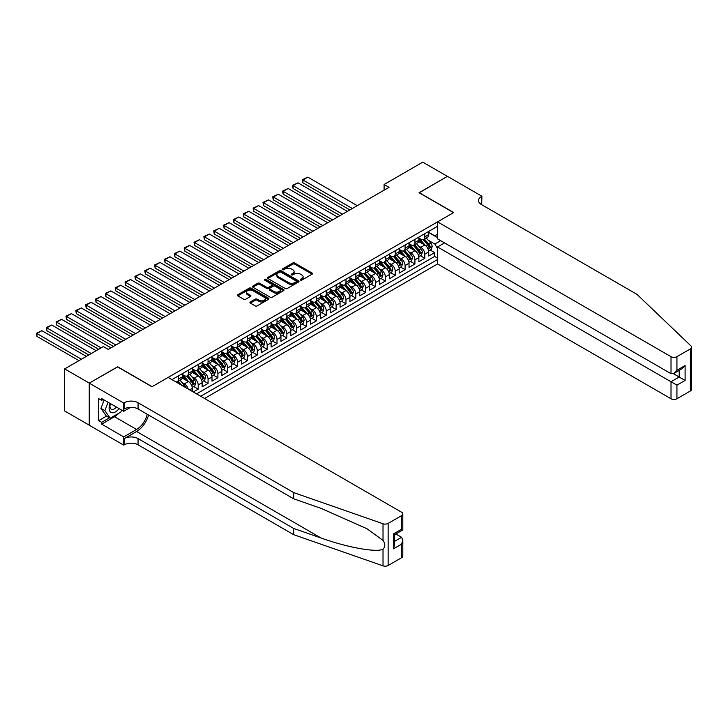 <?xml version="1.0" encoding="UTF-8"?>
<svg xmlns="http://www.w3.org/2000/svg" width="728" height="728" viewBox="0 0 728 728"><rect width="100%" height="100%" fill="white"/><g stroke="black" fill="none" stroke-linecap="round" stroke-linejoin="round"><path stroke-width="1.09" d="M300.491 280.098A0.956 0.555 0 0 0 301.847 280.098L312.121 274.174A1.365 0.792 0 0 0 312.521 273.61A1.365 0.792 0 0 0 312.121 273.055L294.713 263.008A1.365 0.792 0 0 0 292.783 263.008L282.51 268.932A0.956 0.555 0 0 0 283.856 269.715L285.185 268.951A4.377 2.53 0 0 1 291.373 268.951L292.829 269.788A4.377 2.53 0 0 1 294.112 271.571A4.377 2.53 0 0 1 292.829 273.364L291.5 274.128A0.956 0.555 0 0 0 292.847 274.911L294.185 274.137A4.377 2.53 0 0 1 300.373 274.137L301.82 274.984A4.377 2.53 0 0 1 303.103 276.767A4.377 2.53 0 0 1 301.82 278.551L300.491 279.315A0.956 0.555 0 0 0 300.491 280.098L300.491 279.315M250.332 301.974A1.365 0.792 0 0 0 249.931 302.529A1.365 0.792 0 0 0 250.332 303.085L255.209 305.906A1.365 0.792 0 0 0 257.148 305.906L268.559 299.317A1.365 0.792 0 0 0 268.96 298.762A1.365 0.792 0 0 0 268.559 298.207L251.151 288.151A1.365 0.792 0 0 0 249.222 288.151L237.81 294.74A1.365 0.792 0 0 0 237.41 295.304A1.365 0.792 0 0 0 237.81 295.859L243.707 299.263A1.365 0.792 0 0 0 245.636 299.263L250.523 296.442A1.365 0.792 0 0 0 250.923 295.887A1.365 0.792 0 0 0 250.523 295.331L247.602 293.639A3.658 2.111 0 0 1 246.528 292.146A3.658 2.111 0 0 1 248.785 290.199A3.658 2.111 0 0 1 252.771 290.654L264.228 297.27A3.658 2.111 0 0 1 265.301 298.762A3.658 2.111 0 0 1 263.045 300.709A3.658 2.111 0 0 1 259.059 300.255L257.148 299.153A1.365 0.792 0 0 0 255.209 299.153L250.332 301.974L250.332 303.085M117.627 366.93L89.298 383.119L64.674 368.896L64.674 410.983L89.253 425.179M117.627 366.766L152.107 386.668L453.553 212.631L419.073 192.72L447.392 176.376L422.768 162.153L384.102 184.475L384.102 190.163M64.674 368.896L103.34 346.574L108.263 349.413L389.025 187.323L384.102 184.475M285.285 288.543A1.365 0.792 0 0 0 287.223 288.543L298.626 281.954A1.365 0.792 0 0 0 299.026 281.399A1.365 0.792 0 0 0 298.626 280.844L281.226 270.789A1.365 0.792 0 0 0 279.288 270.789L267.877 277.377A1.365 0.792 0 0 0 267.476 277.941A1.365 0.792 0 0 0 267.877 278.496L285.285 288.543M264.928 280.307A0.956 0.555 0 0 1 265.893 280.444L265.893 279.306L283.592 289.526A1.365 0.792 0 0 1 283.993 290.081A1.365 0.792 0 0 1 283.592 290.636L272.181 297.224A1.365 0.792 0 0 1 270.252 297.224L252.844 287.178L257.73 284.375L257.73 283.238L252.844 286.059A1.365 0.792 0 0 0 252.443 286.623A1.365 0.792 0 0 0 252.844 287.178L252.844 286.059M257.73 284.375A1.365 0.792 0 0 1 259.659 284.375L259.659 283.238A1.365 0.792 0 0 0 257.73 283.238M259.659 283.238L266.721 287.314A1.365 0.792 0 0 0 268.65 287.314L271.89 285.449A1.365 0.792 0 0 0 272.29 284.885A1.365 0.792 0 0 0 271.89 284.329L264.546 280.089A0.956 0.555 0 0 1 265.893 279.306M193.284 391.955L198.207 389.116L193.721 386.532M191.792 376.713L194.267 378.141A5.569 3.221 60 0 1 198.207 384.966L202.147 382.691L202.147 386.841L208.062 383.429L203.576 380.844M201.647 371.025L204.122 372.454A5.569 3.221 60 0 1 208.062 379.279L212.003 377.004L212.003 381.154L217.909 377.741L213.431 375.157M211.493 365.338L213.968 366.766A5.569 3.221 60 0 1 217.909 373.591L221.849 371.316L221.849 375.466L227.764 372.054L223.278 369.469M221.348 359.65L223.824 361.079A5.569 3.221 60 0 1 227.764 367.904L231.704 365.629L231.704 369.779L237.61 366.366L233.133 363.782M231.195 353.963L233.67 355.391A5.569 3.221 60 0 1 237.61 362.216L241.55 359.941L241.55 364.091L247.465 360.679L242.979 358.094M241.05 348.275L243.525 349.704A5.569 3.221 60 0 1 247.465 356.529L251.406 354.254L251.406 358.404L257.312 354.991L252.834 352.407M250.896 342.588L253.371 344.016A5.569 3.221 60 0 1 257.312 350.841L261.252 348.566L261.252 352.716L267.167 349.304L262.681 346.719M260.751 336.9L263.227 338.329A5.569 3.221 60 0 1 267.167 345.154L271.107 342.879L271.107 347.029L277.013 343.616L272.536 341.032M270.607 331.213L273.073 332.641A5.569 3.221 60 0 1 277.013 339.466L280.953 337.191L280.953 341.341L286.868 337.929L282.382 335.344M280.453 325.525L282.928 326.954A5.569 3.221 60 0 1 286.868 333.779L290.809 331.504L290.809 335.654L296.724 332.241L292.237 329.657M290.308 319.838L292.783 321.266A5.569 3.221 60 0 1 296.724 328.091L300.664 325.816L300.664 329.966L306.57 326.554L302.093 323.969M300.154 314.15L302.63 315.579A5.569 3.221 60 0 1 306.57 322.404L310.51 320.129L310.51 324.279L316.425 320.866L311.939 318.282M310.01 308.463L312.485 309.891A5.569 3.221 60 0 1 316.425 316.716L320.365 314.441L320.365 318.591L326.271 315.179L321.794 312.594M319.856 302.775L322.331 304.204A5.569 3.221 60 0 1 326.271 311.029L330.212 308.754L330.212 312.904L336.127 309.491L331.64 306.907M329.711 297.088L332.186 298.516A5.569 3.221 60 0 1 336.127 305.341L340.067 303.066L340.067 307.216L345.973 303.804L341.496 301.219M339.557 291.4L342.033 292.829A5.569 3.221 60 0 1 345.973 299.654L349.913 297.379L349.913 301.529L355.828 298.116L351.342 295.532M349.413 285.713L351.888 287.141A5.569 3.221 60 0 1 355.828 293.966L359.769 291.691L359.769 295.841L365.674 292.429L361.197 289.844M359.268 280.025L361.734 281.454A5.569 3.221 60 0 1 365.674 288.279L369.615 286.004L369.615 290.154L375.53 286.741L371.043 284.148M369.114 274.338L371.589 275.766A5.569 3.221 60 0 1 375.53 282.591L379.47 280.316L379.47 284.466L385.385 281.054L380.899 278.46M378.969 268.65L381.445 270.079A5.569 3.221 60 0 1 385.385 276.904L389.325 274.629L389.325 278.779L395.231 275.366L390.754 272.773M388.816 262.963L391.291 264.391A5.569 3.221 60 0 1 395.231 271.216L399.171 268.941L399.171 273.091L405.087 269.679L400.6 267.085M398.671 257.275L401.146 258.704A5.569 3.221 60 0 1 405.087 265.529L409.027 263.254L409.027 267.404L414.933 263.991L410.456 261.398M408.517 251.588L410.992 253.016A5.569 3.221 60 0 1 414.933 259.841L418.873 257.566L418.873 261.716L424.788 258.304L424.788 254.154A5.569 3.221 -120 0 0 420.848 247.329L418.373 245.9M420.302 255.71L424.788 258.304M192.292 391.391L192.292 388.379A5.569 3.221 -120 0 0 188.352 381.554L182.264 378.032M188.124 388.98A5.569 3.221 60 0 0 184.412 383.829L181.945 382.4M202.147 382.691A5.569 3.221 -120 0 0 198.207 375.866L192.11 372.345M212.003 377.004A5.569 3.221 -120 0 0 208.062 370.179L201.965 366.657M221.849 371.316A5.569 3.221 -120 0 0 217.909 364.491L211.821 360.97M231.704 365.629A5.569 3.221 -120 0 0 227.764 358.804L221.667 355.282M241.55 359.941A5.569 3.221 -120 0 0 237.61 353.116L231.522 349.595M251.406 354.254A5.569 3.221 -120 0 0 247.465 347.429L241.368 343.907M261.252 348.566A5.569 3.221 -120 0 0 257.312 341.741L251.224 338.22M271.107 342.879A5.569 3.221 -120 0 0 267.167 336.054L261.07 332.532M280.953 337.191A5.569 3.221 -120 0 0 277.013 330.366L270.925 326.845M290.809 331.504A5.569 3.221 -120 0 0 286.868 324.679L280.771 321.157M300.664 325.816A5.569 3.221 -120 0 0 296.724 318.991L290.627 315.47M310.51 320.129A5.569 3.221 -120 0 0 306.57 313.304L300.482 309.782M320.365 314.441A5.569 3.221 -120 0 0 316.425 307.616L310.328 304.095M330.212 308.754A5.569 3.221 -120 0 0 326.271 301.929L320.184 298.407M340.067 303.066A5.569 3.221 -120 0 0 336.127 296.241L330.03 292.72M349.913 297.379A5.569 3.221 -120 0 0 345.973 290.554L339.885 287.032M359.769 291.691A5.569 3.221 -120 0 0 355.828 284.866L349.731 281.345M369.615 286.004A5.569 3.221 -120 0 0 365.674 279.179L359.587 275.657M379.47 280.316A5.569 3.221 -120 0 0 375.53 273.491L369.442 269.97M389.325 274.629A5.569 3.221 -120 0 0 385.385 267.804L379.288 264.282M399.171 268.941A5.569 3.221 -120 0 0 395.231 262.116L389.143 258.595M409.027 263.254A5.569 3.221 -120 0 0 405.087 256.429L398.99 252.907M418.873 257.566A5.569 3.221 -120 0 0 414.933 250.741L408.845 247.22M204.559 398.471L437.546 263.964L671.016 398.753L671.016 381.754L679.197 377.031L679.197 370.37M200.719 396.25L437.546 259.523M437.546 226.308L171.954 379.643M182.446 374.501L184.412 375.639A5.569 3.221 60 0 0 187.205 375.912L191.146 373.637A5.569 3.221 -120 0 0 192.292 371.089L192.292 367.904M192.292 368.814L194.267 369.951A5.569 3.221 60 0 0 197.051 370.224L200.992 367.949A5.569 3.221 -120 0 0 202.147 365.401L202.147 362.216M202.147 363.126L204.122 364.264A5.569 3.221 60 0 0 206.907 364.537L210.847 362.262A5.569 3.221 -120 0 0 212.003 359.714L212.003 356.529M212.003 357.439L213.968 358.576A5.569 3.221 60 0 0 216.753 358.849L220.693 356.574A5.569 3.221 -120 0 0 221.849 354.026L221.849 350.841M221.849 351.751L223.824 352.889A5.569 3.221 60 0 0 226.608 353.162L230.548 350.887A5.569 3.221 -120 0 0 231.704 348.339L231.704 345.154M231.704 346.064L233.67 347.201A5.569 3.221 60 0 0 236.454 347.474L240.395 345.199A5.569 3.221 -120 0 0 241.55 342.651L241.55 339.466M241.55 340.376L243.525 341.514A5.569 3.221 60 0 0 246.31 341.787L250.25 339.512A5.569 3.221 -120 0 0 251.406 336.964L251.406 333.779M251.406 334.689L253.371 335.826A5.569 3.221 60 0 0 256.156 336.099L260.105 333.824A5.569 3.221 -120 0 0 261.252 331.276L261.252 328.091M261.252 329.001L263.227 330.139A5.569 3.221 60 0 0 266.011 330.412L269.952 328.137A5.569 3.221 -120 0 0 271.107 325.589L271.107 322.404M271.107 323.314L273.073 324.451A5.569 3.221 60 0 0 275.866 324.724L279.807 322.449A5.569 3.221 -120 0 0 280.953 319.901L280.953 316.716M280.953 317.626L282.928 318.764A5.569 3.221 60 0 0 285.713 319.037L289.653 316.762A5.569 3.221 -120 0 0 290.809 314.214L290.809 311.029M290.809 311.939L292.783 313.076A5.569 3.221 60 0 0 295.568 313.349L299.508 311.074A5.569 3.221 -120 0 0 300.664 308.526L300.664 305.341M300.664 306.251L302.63 307.389A5.569 3.221 60 0 0 305.414 307.662L309.354 305.387A5.569 3.221 -120 0 0 310.51 302.839L310.51 299.654M310.51 300.564L312.485 301.701A5.569 3.221 60 0 0 315.269 301.974L319.21 299.699A5.569 3.221 -120 0 0 320.365 297.151L320.365 293.966M320.365 294.876L322.331 296.014A5.569 3.221 60 0 0 325.116 296.287L329.056 294.012A5.569 3.221 -120 0 0 330.212 291.464L330.212 288.279M330.212 289.189L332.186 290.326A5.569 3.221 60 0 0 334.971 290.599L338.911 288.324A5.569 3.221 -120 0 0 340.067 285.776L340.067 282.591M340.067 283.501L342.033 284.639A5.569 3.221 60 0 0 344.817 284.912L348.767 282.637A5.569 3.221 -120 0 0 349.913 280.089L349.913 276.904M349.913 277.814L351.888 278.951A5.569 3.221 60 0 0 354.673 279.224L358.613 276.949A5.569 3.221 -120 0 0 359.769 274.401L359.769 271.216M359.769 272.126L361.734 273.264A5.569 3.221 60 0 0 364.528 273.537L368.468 271.262A5.569 3.221 -120 0 0 369.615 268.714L369.615 265.529M369.615 266.439L371.589 267.576A5.569 3.221 60 0 0 374.374 267.849L378.314 265.574A5.569 3.221 -120 0 0 379.47 263.026L379.47 259.841M379.47 260.751L381.445 261.889A5.569 3.221 60 0 0 384.229 262.162L388.17 259.887A5.569 3.221 -120 0 0 389.325 257.339L389.325 254.154M389.325 255.064L391.291 256.201A5.569 3.221 60 0 0 394.076 256.474L398.016 254.199A5.569 3.221 -120 0 0 399.171 251.651L399.171 248.466M399.171 249.376L401.146 250.514A5.569 3.221 60 0 0 403.931 250.787L407.871 248.512A5.569 3.221 -120 0 0 409.027 245.964L409.027 242.779M409.027 243.689L410.992 244.826A5.569 3.221 60 0 0 413.777 245.099L417.717 242.824A5.569 3.221 -120 0 0 418.873 240.276L418.873 237.091M196.578 393.866L434.634 256.429L434.634 252.616L428.728 256.029L428.728 251.879A5.569 3.221 -120 0 0 424.788 245.054L418.691 241.532M418.873 238.001L420.848 239.139A5.569 3.221 -120 0 0 423.632 239.412A5.569 3.221 -120 0 0 424.788 236.864L424.788 233.679M423.632 239.412L427.573 237.137A5.569 3.221 -120 0 0 428.728 234.589L428.728 231.404M172.591 380.016L172.591 379.279M178.506 375.866L178.506 379.051A5.569 3.221 60 0 1 177.35 381.599A5.569 3.221 60 0 1 175.63 381.772M177.35 381.599L181.29 379.324A5.569 3.221 -120 0 0 182.446 376.776L182.446 373.591M188.352 370.179L188.352 373.364A5.569 3.221 60 0 1 187.205 375.912M198.207 364.491L198.207 367.676A5.569 3.221 60 0 1 197.051 370.224M208.062 358.804L208.062 361.989A5.569 3.221 60 0 1 206.907 364.537M217.909 353.116L217.909 356.301A5.569 3.221 60 0 1 216.753 358.849M227.764 347.429L227.764 350.614A5.569 3.221 60 0 1 226.608 353.162M237.61 341.741L237.61 344.926A5.569 3.221 60 0 1 236.454 347.474M247.465 336.054L247.465 339.239A5.569 3.221 60 0 1 246.31 341.787M257.312 330.366L257.312 333.551A5.569 3.221 60 0 1 256.156 336.099M267.167 324.679L267.167 327.864A5.569 3.221 60 0 1 266.011 330.412M277.013 318.991L277.013 322.176A5.569 3.221 60 0 1 275.866 324.724M286.868 313.304L286.868 316.489A5.569 3.221 60 0 1 285.713 319.037M296.724 307.616L296.724 310.801A5.569 3.221 60 0 1 295.568 313.349M306.57 301.929L306.57 305.114A5.569 3.221 60 0 1 305.414 307.662M316.425 296.241L316.425 299.426A5.569 3.221 60 0 1 315.269 301.974M326.271 290.554L326.271 293.739A5.569 3.221 60 0 1 325.116 296.287M336.127 284.866L336.127 288.051A5.569 3.221 60 0 1 334.971 290.599M345.973 279.179L345.973 282.364A5.569 3.221 60 0 1 344.817 284.912M355.828 273.491L355.828 276.676A5.569 3.221 60 0 1 354.673 279.224M365.674 267.804L365.674 270.989A5.569 3.221 60 0 1 364.528 273.537M375.53 262.116L375.53 265.301A5.569 3.221 60 0 1 374.374 267.849M385.385 256.429L385.385 259.614A5.569 3.221 60 0 1 384.229 262.162M395.231 250.741L395.231 253.926A5.569 3.221 60 0 1 394.076 256.474M405.087 245.054L405.087 248.239A5.569 3.221 60 0 1 403.931 250.787M414.933 239.366L414.933 242.551A5.569 3.221 60 0 1 413.777 245.099M414.933 259.841L414.933 263.991M405.087 265.529L405.087 269.679M395.231 271.216L395.231 275.366M385.385 276.904L385.385 281.054M375.53 282.591L375.53 286.741M365.674 288.279L365.674 292.429M355.828 293.966L355.828 298.116M345.973 299.654L345.973 303.804M336.127 305.341L336.127 309.491M326.271 311.029L326.271 315.179M316.425 316.716L316.425 320.866M306.57 322.404L306.57 326.554M296.724 328.091L296.724 332.241M286.868 333.779L286.868 337.929M277.013 339.466L277.013 343.616M267.167 345.154L267.167 349.304M257.312 350.841L257.312 354.991M247.465 356.529L247.465 360.679M237.61 362.216L237.61 366.366M227.764 367.904L227.764 372.054M217.909 373.591L217.909 377.741M208.062 379.279L208.062 383.429M198.207 384.966L198.207 389.116M437.546 248.721L434.834 244.026L428.219 240.213M434.834 244.026L440.649 240.668M428.728 232.541L437.546 237.628M428.728 232.314L434.834 235.836L437.546 234.27M430.157 250.023L434.634 252.616M434.634 256.429L437.546 258.103M300.873 280.235L301.82 279.689A4.377 2.53 0 0 0 303.103 277.905L303.103 276.767M294.112 271.571L294.112 272.709A4.377 2.53 0 0 1 292.829 274.501L291.882 275.048M312.103 274.183L294.713 264.146A1.365 0.792 0 0 0 292.783 264.146L282.892 269.851M298.626 280.844L298.626 281.954L281.226 271.926A1.365 0.792 0 0 0 279.288 271.926L267.895 278.506M296.214 281.791A0.956 0.555 0 0 0 296.214 281.008L280.935 272.19A0.956 0.555 0 0 0 279.579 272.19L278.178 273A4.377 2.53 0 0 0 276.895 274.784A4.377 2.53 0 0 0 278.178 276.567L288.625 282.601A4.377 2.53 0 0 0 294.813 282.601L296.214 281.791L296.214 282.928A0.956 0.555 0 0 0 296.496 282.537L296.496 281.399M276.895 274.784L276.895 275.921A4.377 2.53 0 0 0 278.178 277.705L278.178 276.567M296.214 282.928L294.813 283.738A4.377 2.53 0 0 1 288.625 283.738L278.178 277.705M259.659 284.375L266.721 288.452A1.365 0.792 0 0 0 268.65 288.452L271.89 286.586A1.365 0.792 0 0 0 272.29 286.022L272.29 284.885M265.893 280.444L283.574 290.645M274.046 291.546A3.658 2.111 0 0 0 278.032 292.001A3.658 2.111 0 0 0 280.289 290.053A3.658 2.111 0 0 0 279.215 288.561L275.184 286.231A1.365 0.792 0 0 0 273.246 286.231L270.006 288.097A1.365 0.792 0 0 0 269.606 288.661A1.365 0.792 0 0 0 270.006 289.216L274.046 291.546L274.046 292.683A3.658 2.111 0 0 0 278.032 293.138A3.658 2.111 0 0 0 280.289 291.191L280.289 290.053M269.606 288.661L269.606 289.799A1.365 0.792 0 0 0 270.006 290.354L270.006 289.216M274.046 292.683L270.006 290.354M265.301 298.762L265.301 299.9A3.658 2.111 0 0 1 263.045 301.847A3.658 2.111 0 0 1 259.059 301.392L257.148 300.291A1.365 0.792 0 0 0 255.209 300.291L250.35 303.103M246.528 292.146L246.528 293.284A3.658 2.111 0 0 0 247.602 294.776L247.602 293.639M250.505 296.46L247.602 294.776M268.541 299.326L251.151 289.289A1.365 0.792 0 0 0 249.222 289.289L237.829 295.868M428.646 250.896L431.185 249.431L432.177 246.583A3.695 2.129 -120 0 0 430.739 243.116L426.235 237.91M352.334 208.508L302.93 179.98L307.853 177.141L357.257 205.66M425.334 245.409L419.992 239.23A10.656 6.152 -120 0 0 418.873 238.056M302.93 182.828L302.384 180.808L302.384 179.67L302.93 179.98L302.93 182.828L349.868 209.928M422.404 243.68L419.419 240.222A8.845 5.105 -120 0 0 418.873 239.621M423.132 239.612L427.682 244.881A3.695 2.129 60 0 1 429.001 247.429L430.184 246.746A3.695 2.129 -120 0 0 428.865 244.199L424.36 238.984M423.396 239.521L428.291 245.19A1.884 1.083 60 0 1 428.765 245.928L430.184 246.746M302.384 179.67L307.853 177.141M110.183 403.476A9.054 5.232 120 0 0 112.303 412.749A9.054 5.232 120 0 0 119.055 408.599M110.483 403.649A6.197 3.576 120 0 0 111.238 409.2A6.197 3.576 120 0 0 112.148 409.473A6.197 3.576 120 0 0 116.425 407.079M121.603 410.064L120.821 412.066L110.192 418.209L106.252 415.934L100.928 408.363L104.177 400.009M110.192 418.209L104.868 410.637L108.117 402.284M100.928 408.363L104.868 410.637M444.535 242.915L437.546 246.956L676.931 385.167L676.931 398.753L690.371 390.991L690.371 348.903A4.177 2.412 0 0 0 691.6 347.201A4.177 2.412 0 0 0 690.999 345.955L637.027 294.385L481.381 204.523A9.755 5.633 180 0 1 478.524 200.546A9.755 5.633 180 0 1 481.381 196.56L481.927 196.251L447.447 176.34L419.219 192.811M437.546 246.956L437.546 263.964M419.219 192.638L453.699 212.549L437.546 221.876L671.016 356.665A4.177 2.412 0 0 0 676.931 356.665L690.371 348.903M481.927 196.251L481.627 204.668M437.546 221.876L437.546 238.875L671.016 373.673L671.016 356.665M691.6 347.201L691.6 389.289A4.177 2.412 180 0 1 690.371 390.991M676.931 398.753A4.177 2.412 180 0 1 671.016 398.753M480.152 203.658A9.755 5.633 180 0 1 481.381 202.793L481.381 196.56M673.382 373.673L685.103 380.444L676.931 385.167M676.931 356.665L676.931 370.261L673.973 373.382L671.016 373.673M676.931 370.261L685.103 365.538L682.154 368.659L673.973 373.382M401.583 557.721L401.583 544.135L402.811 540.012L402.811 556.019A4.177 2.412 180 0 1 401.583 557.721L388.142 565.492A4.177 2.412 180 0 1 383.019 565.847L293.712 534.689L293.712 528.464L138.065 438.602A9.755 5.633 -0 0 0 124.27 438.602L136.591 431.486A18.145 10.474 120 0 0 148.576 415.033M293.712 528.464L321.103 538.019C347.274 547.447 376.512 552.734 383.019 549.203C385.394 546.774 385.394 543.843 383.019 540.404L366.958 528.719L321.103 508.381L293.712 498.826L138.065 408.963A9.755 5.633 -0 0 0 124.27 408.963L124.27 402.739L123.733 403.048L89.253 383.146L117.472 366.848L151.952 386.759L168.113 377.432L401.583 512.221A4.177 2.412 -0 0 1 402.811 513.932A4.177 2.412 -0 0 1 401.583 515.633L388.142 523.396L388.142 565.492M293.712 534.689L138.065 444.826A9.755 5.633 -0 0 0 124.27 444.826L123.733 445.136L89.253 425.234L89.253 383.146M293.712 498.826L293.712 492.601L138.065 402.739A9.755 5.633 -0 0 0 124.27 402.739M383.019 540.404L383.019 523.76L293.712 492.601M118.864 413.195A15.67 9.045 -60 0 1 114.523 416.725L101.665 424.151L101.665 422.331L109.5 417.808M103.24 399.463L101.665 400.373L98.708 398.671L98.708 420.629L101.665 422.331M101.665 400.373L101.665 398.553L123.733 411.302L123.733 403.048M123.733 445.136L123.733 436.891L136.591 429.465A15.67 9.045 120 0 0 147.202 414.241M101.665 424.151L123.733 436.891M395.814 533.97L401.583 537.31L402.811 540.012M130.612 407.325L123.733 411.302M383.019 523.76A4.177 2.412 -0 0 0 388.142 523.396M98.708 420.629L106.543 416.107M401.583 544.135L393.411 548.848L394.631 544.735L394.631 534.652L402.811 529.939L402.811 513.932M393.411 548.848L393.411 533.952C395.004 534.871 395.004 534.871 393.411 533.952L401.583 529.229C403.185 530.148 403.185 530.148 401.583 529.229L401.583 515.633M418.791 256.584L421.339 255.119L422.322 252.27A3.695 2.129 -120 0 0 420.884 248.803L416.38 243.598M342.479 214.196L293.075 185.667L297.998 182.828L347.402 211.347M415.479 251.096L410.146 244.917A10.656 6.152 -120 0 0 409.027 243.744M293.075 188.516L292.529 186.495L292.529 185.358L293.075 185.667L293.075 188.516L340.012 215.615M412.558 249.367L409.573 245.909A8.845 5.105 -120 0 0 409.027 245.309M413.276 245.3L417.827 250.569A3.695 2.129 60 0 1 419.146 253.117L420.329 252.434A3.695 2.129 -120 0 0 419.01 249.886L414.514 244.672M413.55 245.209L418.436 250.878A1.884 1.083 60 0 1 418.909 251.615L420.329 252.434M292.529 185.358L297.998 182.828M408.945 262.271L411.484 260.806L412.476 257.958A3.695 2.129 -120 0 0 411.038 254.491L406.533 249.285M332.623 219.883L283.219 191.355L288.151 188.516L337.555 217.035M405.632 256.784L400.291 250.605A10.656 6.152 -120 0 0 399.171 249.431M283.219 194.203L282.682 192.183L282.682 191.045L283.219 191.355L283.219 194.203L330.166 221.303M402.702 255.055L399.718 251.597A8.845 5.105 -120 0 0 399.171 250.996M403.43 250.987L407.98 256.256A3.695 2.129 60 0 1 409.3 258.804L410.474 258.121A3.695 2.129 -120 0 0 409.163 255.574L404.659 250.359M403.694 250.896L408.59 256.565A1.884 1.083 60 0 1 409.063 257.303L410.474 258.121M282.682 191.045L288.151 188.516M399.09 267.959L401.638 266.494L402.62 263.645A3.695 2.129 -120 0 0 401.183 260.178L396.678 254.973M322.777 225.571L273.373 197.042L278.296 194.203L327.7 222.722M395.777 262.471L390.445 256.292A10.656 6.152 -120 0 0 389.325 255.119M273.373 199.891L272.827 197.87L272.827 196.733L273.373 197.042L273.373 199.891L320.311 226.99M392.856 260.742L389.862 257.284A8.845 5.105 -120 0 0 389.325 256.684M393.575 256.675L398.125 261.944A3.695 2.129 60 0 1 399.445 264.491L400.627 263.809A3.695 2.129 -120 0 0 399.308 261.261L394.813 256.047M393.848 256.584L398.735 262.253A1.884 1.083 60 0 1 399.208 262.99L400.627 263.809M272.827 196.733L278.296 194.203M389.234 273.646L391.782 272.181L392.765 269.333A3.695 2.129 -120 0 0 391.327 265.866L386.832 260.66M312.922 231.258L263.518 202.739L268.45 199.891L317.854 228.41M385.931 268.159L380.589 261.98A10.656 6.152 -120 0 0 379.47 260.806M263.518 205.578L262.981 202.42L263.518 202.739L263.518 205.578L310.465 232.678M383.001 266.43L380.016 262.972A8.845 5.105 -120 0 0 379.47 262.371M383.729 262.362L388.279 267.631A3.695 2.129 60 0 1 389.589 270.179L390.772 269.496A3.695 2.129 -120 0 0 389.462 266.949L384.957 261.734M383.993 262.271L388.889 267.94A1.884 1.083 60 0 1 389.362 268.678L390.772 269.496M262.981 202.42L268.45 199.891M379.388 279.334L381.936 277.869L382.919 275.02A3.695 2.129 -120 0 0 381.481 271.553L376.977 266.348M303.076 236.946L253.672 208.426L258.595 205.578L307.999 234.097M376.076 273.846L370.743 267.667A10.656 6.152 -120 0 0 369.615 266.494M253.672 211.266L253.126 208.108L253.672 208.426L253.672 211.266L300.609 238.365M373.146 272.117L370.161 268.659A8.845 5.105 -120 0 0 369.615 268.059M373.874 268.05L378.424 273.319A3.695 2.129 60 0 1 379.743 275.866L380.926 275.184A3.695 2.129 -120 0 0 379.606 272.636L375.111 267.422M374.137 267.959L379.033 273.628A1.884 1.083 60 0 1 379.506 274.365L380.926 275.184M253.126 208.108L258.595 205.578M369.533 285.021L372.081 283.556L373.064 280.708A3.695 2.129 -120 0 0 371.626 277.241L367.13 272.035M293.22 242.633L243.816 214.114L248.739 211.266L298.143 239.785M366.23 279.534L360.888 273.355A10.656 6.152 -120 0 0 359.769 272.181M243.816 216.953L243.279 213.795L243.816 214.114L243.816 216.953L290.763 244.053M363.299 277.805L360.315 274.347A8.845 5.105 -120 0 0 359.769 273.746M364.018 273.737L368.577 279.006A3.695 2.129 60 0 1 369.888 281.554L371.071 280.871A3.695 2.129 -120 0 0 369.76 278.324L365.256 273.109M364.291 273.646L369.178 279.315A1.884 1.083 60 0 1 369.66 280.053L371.071 280.871M243.279 213.795L248.739 211.266M359.687 290.709L362.235 289.244L363.217 286.395A3.695 2.129 -120 0 0 361.78 282.928L357.275 277.723M283.374 248.321L233.97 219.801L238.893 216.953L288.297 245.472M356.374 285.221L351.033 279.042A10.656 6.152 -120 0 0 349.913 277.869M233.97 222.641L233.424 219.483L233.97 219.801L233.97 222.641L280.908 249.74M353.444 283.492L350.459 280.034A8.845 5.105 -120 0 0 349.913 279.434M354.172 279.425L358.722 284.694A3.695 2.129 60 0 1 360.041 287.241L361.224 286.559A3.695 2.129 -120 0 0 359.905 284.011L355.401 278.797M354.436 279.334L359.332 285.003A1.884 1.083 60 0 1 359.805 285.74L361.224 286.559M233.424 219.483L238.893 216.953M349.831 296.396L352.379 294.931L353.362 292.083A3.695 2.129 -120 0 0 351.924 288.616L347.429 283.41M273.519 254.008L224.115 225.489L229.038 222.641L278.442 251.16M346.519 290.909L341.186 284.73A10.656 6.152 -120 0 0 340.067 283.556M224.115 228.328L223.578 225.17L224.115 225.489L224.115 228.328L271.053 255.428M343.598 289.18L340.613 285.722A8.845 5.105 -120 0 0 340.067 285.121M344.317 285.112L348.876 290.381A3.695 2.129 60 0 1 350.186 292.929L351.369 292.246A3.695 2.129 -120 0 0 350.059 289.699L345.554 284.484M344.59 285.021L349.476 290.69A1.884 1.083 60 0 1 349.95 291.428L351.369 292.246M223.578 225.17L229.038 222.641M339.985 302.084L342.524 300.619L343.516 297.77A3.695 2.129 -120 0 0 342.078 294.303L337.574 289.098M263.673 259.696L214.269 231.176L219.192 228.328L268.596 256.848M336.673 296.596L331.331 290.417A10.656 6.152 -120 0 0 330.212 289.244M214.269 234.016L213.723 230.858L214.269 231.176L214.269 234.016L261.206 261.115M333.743 294.867L330.758 291.409A8.845 5.105 -120 0 0 330.212 290.809M334.471 290.8L339.021 296.069A3.695 2.129 60 0 1 340.34 298.616L341.523 297.934A3.695 2.129 -120 0 0 340.204 295.386L335.699 290.181M334.734 290.709L339.63 296.378A1.884 1.083 60 0 1 340.103 297.115L341.523 297.934M213.723 230.858L219.192 228.328M330.13 307.771L332.678 306.306L333.661 303.458A3.695 2.129 -120 0 0 332.223 299.991L327.718 294.785M253.817 265.383L204.413 236.864L209.336 234.016L258.74 262.535M326.817 302.284L321.485 296.105A10.656 6.152 -120 0 0 320.365 294.931M204.413 239.703L203.867 236.545L204.413 236.864L204.413 239.703L251.351 266.803M323.896 300.555L320.911 297.097A8.845 5.105 -120 0 0 320.365 296.496M324.615 296.487L329.165 301.756A3.695 2.129 60 0 1 330.485 304.304L331.668 303.621A3.695 2.129 -120 0 0 330.348 301.074L325.853 295.868M324.888 296.396L329.775 302.065A1.884 1.083 60 0 1 330.248 302.803L331.668 303.621M203.867 236.545L209.336 234.016M320.284 313.459L322.822 311.994L323.814 309.145A3.695 2.129 -120 0 0 322.377 305.678L317.872 300.473M243.962 271.071L194.558 242.551L199.49 239.703L248.894 268.223M316.971 307.971L311.63 301.792A10.656 6.152 -120 0 0 310.51 300.619M194.558 245.391L194.021 242.233L194.558 242.551L194.558 245.391L241.505 272.49M314.041 306.242L311.056 302.784A8.845 5.105 -120 0 0 310.51 302.184M314.769 302.175L319.319 307.444A3.695 2.129 60 0 1 320.639 309.991L321.812 309.309A3.695 2.129 -120 0 0 320.502 306.761L315.998 301.556M315.033 302.084L319.929 307.753A1.884 1.083 60 0 1 320.402 308.49L321.812 309.309M194.021 242.233L199.49 239.703M310.428 319.146L312.976 317.681L313.959 314.833A3.695 2.129 -120 0 0 312.521 311.366L308.017 306.16M234.116 276.758L184.712 248.239L189.635 245.391L239.039 273.91M307.116 313.659L301.783 307.48A10.656 6.152 -120 0 0 300.664 306.306M184.712 251.078L184.166 247.92L184.712 248.239L184.712 251.078L231.65 278.178M304.195 311.93L301.201 308.472A8.845 5.105 -120 0 0 300.664 307.871M304.914 307.862L309.464 313.131A3.695 2.129 60 0 1 310.783 315.679L311.966 314.996A3.695 2.129 -120 0 0 310.647 312.449L306.151 307.243M305.187 307.78L310.073 313.44A1.884 1.083 60 0 1 310.547 314.178L311.966 314.996M184.166 247.92L189.635 245.391M300.573 324.834L303.121 323.369L304.104 320.52A3.695 2.129 -120 0 0 302.666 317.053L298.171 311.848M224.26 282.446L174.857 253.926L179.789 251.078L229.193 279.598M297.27 319.346L291.928 313.167A10.656 6.152 -120 0 0 290.809 311.994M174.857 256.766L174.32 253.608L174.857 253.926L174.857 256.766L221.803 283.865M294.339 317.617L291.355 314.159A8.845 5.105 -120 0 0 290.809 313.559M295.067 313.55L299.618 318.819A3.695 2.129 60 0 1 300.928 321.366L302.111 320.684A3.695 2.129 -120 0 0 300.8 318.136L296.296 312.931M295.331 313.468L300.227 319.128A1.884 1.083 60 0 1 300.7 319.865L302.111 320.684M174.32 253.608L179.789 251.078M290.727 330.521L293.275 329.056L294.258 326.208A3.695 2.129 -120 0 0 292.82 322.741L288.315 317.535M214.414 288.133L165.01 259.614L169.933 256.766L219.337 285.285M287.414 325.034L282.082 318.855A10.656 6.152 -120 0 0 280.953 317.681M165.01 262.453L164.464 259.295L165.01 259.614L165.01 262.453L211.948 289.553M284.484 323.305L281.499 319.847A8.845 5.105 -120 0 0 280.953 319.246M285.212 319.237L289.762 324.506A3.695 2.129 60 0 1 291.082 327.054L292.265 326.371A3.695 2.129 -120 0 0 290.945 323.824L286.45 318.618M285.476 319.155L290.372 324.815A1.884 1.083 60 0 1 290.845 325.553L292.265 326.371M164.464 259.295L169.933 256.766M280.871 336.209L283.42 334.744L284.402 331.895A3.695 2.129 -120 0 0 282.964 328.428L278.469 323.223M204.559 293.821L155.155 265.301L160.078 262.453L209.482 290.973M277.568 330.721L272.226 324.542A10.656 6.152 -120 0 0 271.107 323.369M155.155 268.141L154.618 264.983L155.155 265.301L155.155 268.141L202.102 295.24M274.638 328.992L271.653 325.534A8.845 5.105 -120 0 0 271.107 324.934M275.357 324.925L279.916 330.194A3.695 2.129 60 0 1 281.226 332.741L282.409 332.059A3.695 2.129 -120 0 0 281.099 329.511L276.594 324.306M275.63 324.843L280.517 330.503A1.884 1.083 60 0 1 280.999 331.24L282.409 332.059M154.618 264.983L160.078 262.453M271.025 341.896L273.573 340.431L274.556 337.583A3.695 2.129 -120 0 0 273.118 334.116L268.614 328.91M194.713 299.508L145.309 270.989L150.232 268.141L199.636 296.66M267.713 336.409L262.371 330.23A10.656 6.152 -120 0 0 261.252 329.056M145.309 273.828L144.763 270.67L145.309 270.989L145.309 273.828L192.247 300.928M264.783 334.68L261.798 331.222A8.845 5.105 -120 0 0 261.252 330.63M265.511 330.612L270.061 335.881A3.695 2.129 60 0 1 271.38 338.429L272.563 337.746A3.695 2.129 -120 0 0 271.244 335.199L266.739 329.993M265.775 330.53L270.67 336.19A1.884 1.083 60 0 1 271.144 336.928L272.563 337.746M144.763 270.67L150.232 268.141M261.17 347.584L263.718 346.119L264.701 343.27A3.695 2.129 -120 0 0 263.263 339.803L258.768 334.598M184.857 305.196L135.453 276.676L140.377 273.828L189.781 302.348M257.858 342.096L252.525 335.917A10.656 6.152 -120 0 0 251.406 334.744M135.453 279.516L134.917 276.358L135.453 276.676L135.453 279.516L182.391 306.615M254.936 340.367L251.952 336.909A8.845 5.105 -120 0 0 251.406 336.318M255.655 336.3L260.214 341.569A3.695 2.129 60 0 1 261.525 344.116L262.708 343.434A3.695 2.129 -120 0 0 261.398 340.886L256.893 335.681M255.928 336.218L260.815 341.878A1.884 1.083 60 0 1 261.288 342.615L262.708 343.434M134.917 276.358L140.377 273.828M251.324 353.271L253.863 351.806L254.855 348.958A3.695 2.129 -120 0 0 253.417 345.491L248.912 340.285M175.011 310.883L125.607 282.364L130.53 279.516L179.934 308.035M248.011 347.784L242.67 341.605A10.656 6.152 -120 0 0 241.55 340.431M125.607 285.203L125.061 282.045L125.607 282.364L125.607 285.203L172.545 312.303M245.081 346.055L242.096 342.597A8.845 5.105 -120 0 0 241.55 342.005M245.809 341.987L250.359 347.256A3.695 2.129 60 0 1 251.679 349.804L252.862 349.121A3.695 2.129 -120 0 0 251.542 346.574L247.038 341.368M246.073 341.905L250.969 347.565A1.884 1.083 60 0 1 251.442 348.303L252.862 349.121M125.061 282.045L130.53 279.516M241.469 358.959L244.016 357.494L244.999 354.645A3.695 2.129 -120 0 0 243.561 351.187L239.057 345.973M165.156 316.571L115.752 288.051L120.675 285.203L170.079 313.732M238.156 353.471L232.823 347.292A10.656 6.152 -120 0 0 231.704 346.119M115.752 290.891L115.206 287.733L115.752 288.051L115.752 290.891L162.69 317.99M235.235 351.742L232.25 348.284A8.845 5.105 -120 0 0 231.704 347.693M235.954 347.675L240.504 352.944A3.695 2.129 60 0 1 241.823 355.491L243.006 354.809A3.695 2.129 -120 0 0 241.687 352.261L237.191 347.056M236.227 347.593L241.114 353.253A1.884 1.083 60 0 1 241.587 353.99L243.006 354.809M115.206 287.733L120.675 285.203M231.622 364.646L234.161 363.181L235.153 360.333A3.695 2.129 -120 0 0 233.715 356.875L229.211 351.66M155.301 322.258L105.897 293.739L110.829 290.891L160.233 319.419M228.31 359.159L222.968 352.98A10.656 6.152 -120 0 0 221.849 351.806M105.897 296.578L105.36 293.42L105.897 293.739L105.897 296.578L152.844 323.678M225.38 357.43L222.395 353.972A8.845 5.105 -120 0 0 221.849 353.38M226.108 353.362L230.658 358.631A3.695 2.129 60 0 1 231.977 361.179L233.151 360.496A3.695 2.129 -120 0 0 231.841 357.949L227.336 352.743M226.372 353.28L231.267 358.94A1.884 1.083 60 0 1 231.741 359.678L233.151 360.496M105.36 293.42L110.829 290.891M221.767 370.334L224.315 368.869L225.298 366.02A3.695 2.129 -120 0 0 223.86 362.562L219.356 357.348M145.454 327.946L96.05 299.426L100.974 296.578L150.377 325.107M218.455 364.846L213.122 358.667A10.656 6.152 -120 0 0 212.003 357.494M96.05 302.266L95.505 299.108L96.05 299.426L96.05 302.266L142.988 329.365M215.534 363.117L212.54 359.659A8.845 5.105 -120 0 0 212.003 359.068M216.252 359.05L220.802 364.319A3.695 2.129 60 0 1 222.122 366.866L223.305 366.184A3.695 2.129 -120 0 0 221.985 363.636L217.49 358.431M216.525 358.968L221.412 364.628A1.884 1.083 60 0 1 221.885 365.365L223.305 366.184M95.505 299.108L100.974 296.578M211.912 376.021L214.46 374.556L215.442 371.708A3.695 2.129 -120 0 0 214.005 368.25L209.509 363.035M135.599 333.633L86.195 305.114L91.127 302.266L140.531 330.794M208.608 370.534L203.267 364.355A10.656 6.152 -120 0 0 202.147 363.181M86.195 307.953L85.658 304.795L86.195 305.114L86.195 307.953L133.142 335.053M205.678 368.805L202.693 365.347A8.845 5.105 -120 0 0 202.147 364.755M206.406 364.737L210.956 370.006A3.695 2.129 60 0 1 212.267 372.554L213.45 371.871A3.695 2.129 -120 0 0 212.139 369.324L207.635 364.118M206.67 364.655L211.566 370.315A1.884 1.083 60 0 1 212.039 371.053L213.45 371.871M85.658 304.795L91.127 302.266M202.066 381.718L204.613 380.244L205.596 377.395A3.695 2.129 -120 0 0 204.159 373.937L199.654 368.723M125.753 339.321L76.349 310.801L81.272 307.953L130.676 336.482M198.753 376.221L193.421 370.042A10.656 6.152 -120 0 0 192.292 368.869M76.349 313.641L75.803 310.483L76.349 310.801L76.349 313.641L123.287 340.74M195.823 374.492L192.838 371.034A8.845 5.105 -120 0 0 192.292 370.443M196.551 370.425L201.101 375.694A3.695 2.129 60 0 1 202.42 378.241L203.603 377.559A3.695 2.129 -120 0 0 202.284 375.011L197.788 369.806M196.815 370.343L201.711 376.003A1.884 1.083 60 0 1 202.184 376.74L203.603 377.559M75.803 310.483L81.272 307.953M192.21 387.405L194.758 385.931L195.741 383.083A3.695 2.129 -120 0 0 194.303 379.625L189.808 374.41M115.898 345.008L66.494 316.489L71.417 313.641L120.821 342.169M188.907 381.909L183.565 375.73A10.656 6.152 -120 0 0 182.446 374.556M66.494 319.328L65.957 316.17L66.494 316.489L66.494 319.328L113.441 346.428M185.977 380.18L182.992 376.722A8.845 5.105 -120 0 0 182.446 376.13M186.696 376.112L191.255 381.381A3.695 2.129 60 0 1 192.565 383.929L193.748 383.246A3.695 2.129 -120 0 0 192.438 380.699L187.933 375.493M186.969 376.03L191.855 381.69A1.884 1.083 60 0 1 192.328 382.428L193.748 383.246M65.957 316.17L71.417 313.641M185.704 387.578A3.695 2.129 -120 0 0 184.457 385.312L179.953 380.098M101.119 347.857L56.648 322.176L61.571 319.328L110.975 347.857M56.648 325.016L56.102 321.858L56.648 322.176L56.648 325.016L98.662 349.276M181.536 385.176L178.078 381.181M177.113 381.718L178.688 383.538M176.849 381.8L178.005 383.137M56.102 321.858L61.571 319.328M91.273 353.544L46.792 327.864L51.715 325.016L96.196 350.696M46.792 330.703L46.255 327.545L46.792 327.864L46.792 330.703L88.807 354.964M46.255 327.545L51.715 325.016M81.418 359.232L36.946 333.551L41.869 330.703L86.35 356.383M36.946 336.391L36.4 333.233L36.946 333.551L36.946 336.391L78.961 360.651M36.4 333.233L41.869 330.703M184.412 383.829L188.352 381.554M194.267 378.141L198.207 375.866M204.122 372.454L208.062 370.179M213.968 366.766L217.909 364.491M223.824 361.079L227.764 358.804M233.67 355.391L237.61 353.116M243.525 349.704L247.465 347.429M253.371 344.016L257.312 341.741M263.227 338.329L267.167 336.054M273.073 332.641L277.013 330.366M282.928 326.954L286.868 324.679M292.783 321.266L296.724 318.991M302.63 315.579L306.57 313.304M312.485 309.891L316.425 307.616M322.331 304.204L326.271 301.929M332.186 298.516L336.127 296.241M342.033 292.829L345.973 290.554M351.888 287.141L355.828 284.866M361.734 281.454L365.674 279.179M371.589 275.766L375.53 273.491M381.445 270.079L385.385 267.804M391.291 264.391L395.231 262.116M401.146 258.704L405.087 256.429M410.992 253.016L414.933 250.741M420.848 247.329L424.788 245.054M424.788 236.864L428.728 234.589M178.506 379.051L182.446 376.776M188.352 373.364L192.292 371.089M198.207 367.676L202.147 365.401M208.062 361.989L212.003 359.714M217.909 356.301L221.849 354.026M227.764 350.614L231.704 348.339M237.61 344.926L241.55 342.651M247.465 339.239L251.406 336.964M257.312 333.551L261.252 331.276M267.167 327.864L271.107 325.589M277.013 322.176L280.953 319.901M286.868 316.489L290.809 314.214M296.724 310.801L300.664 308.526M306.57 305.114L310.51 302.839M316.425 299.426L320.365 297.151M326.271 293.739L330.212 291.464M336.127 288.051L340.067 285.776M345.973 282.364L349.913 280.089M355.828 276.676L359.769 274.401M365.674 270.989L369.615 268.714M375.53 265.301L379.47 263.026M385.385 259.614L389.325 257.339M395.231 253.926L399.171 251.651M405.087 248.239L409.027 245.964M414.933 242.551L418.873 240.276M424.788 254.154L428.728 251.879M189.69 389.88L192.292 388.379M301.82 279.689L301.82 278.551M291.5 274.911L291.5 274.128M292.829 274.501L292.829 273.364M282.51 269.715L282.51 268.932M292.783 264.146L292.783 263.008M294.713 264.146L294.713 263.008M312.121 274.174L312.121 273.055M267.877 278.496L267.877 277.377M279.288 271.926L279.288 270.789M281.226 271.926L281.226 270.789M288.625 283.738L288.625 282.601M294.813 283.738L294.813 282.601M266.721 288.452L266.721 287.314M268.65 288.452L268.65 287.314M271.89 286.586L271.89 285.449M283.592 290.636L283.592 289.526M255.209 300.291L255.209 299.153M257.148 300.291L257.148 299.153M259.059 301.392L259.059 300.255M250.523 296.442L250.523 295.331M237.81 295.859L237.81 294.74M249.222 289.289L249.222 288.151M251.151 289.289L251.151 288.151M268.559 299.317L268.559 298.207M428.082 249.003L432.15 246.656M419.992 239.23L420.502 238.939M428.865 244.199L430.739 243.116M425.925 245.9L427.682 244.881M685.103 365.538L685.103 380.444M321.103 538.019L136.591 431.486M138.065 408.963L138.065 402.739M138.065 438.602L138.065 444.826M383.019 565.847L383.019 549.203M124.27 438.602L124.27 444.826M114.523 416.725L136.591 429.465M394.631 541.323L401.583 537.31M418.227 254.691L422.295 252.343M410.146 244.917L410.656 244.626M419.01 249.886L420.884 248.803M416.07 251.588L417.827 250.569M408.381 260.378L412.448 258.031M400.291 250.605L400.8 250.314M409.163 255.574L411.038 254.491M406.215 257.275L407.98 256.256M398.525 266.066L402.593 263.718M390.445 256.292L390.945 256.001M399.308 261.261L401.183 260.178M396.369 262.963L398.125 261.944M388.679 271.753L392.747 269.406M380.589 261.98L381.099 261.689M389.462 266.949L391.327 265.866M386.513 268.65L388.279 267.631M378.824 277.441L382.892 275.093M370.743 267.667L371.244 267.376M379.606 272.636L381.481 271.553M376.667 274.338L378.424 273.319M368.969 283.128L373.045 280.781M360.888 273.355L361.397 273.064M369.76 278.324L371.626 277.241M366.812 280.025L368.577 279.006M359.122 288.816L363.19 286.468M351.033 279.042L351.542 278.751M359.905 284.011L361.78 282.928M356.966 285.713L358.722 284.694M349.267 294.503L353.344 292.156M341.186 284.73L341.696 284.439M350.059 289.699L351.924 288.616M347.11 291.4L348.876 290.381M339.421 300.191L343.489 297.843M331.331 290.417L331.841 290.126M340.204 295.386L342.078 294.303M337.264 297.088L339.021 296.069M329.566 305.878L333.633 303.531M321.485 296.105L321.994 295.814M330.348 301.074L332.223 299.991M327.409 302.775L329.165 301.756M319.719 311.566L323.787 309.218M311.63 301.792L312.139 301.501M320.502 306.761L322.377 305.678M317.554 308.463L319.319 307.444M309.864 317.253L313.932 314.906M301.783 307.48L302.284 307.189M310.647 312.449L312.521 311.366M307.707 314.15L309.464 313.131M300.018 322.941L304.086 320.593M291.928 313.167L292.438 312.876M300.8 318.136L302.666 317.053M297.852 319.838L299.618 318.819M290.163 328.628L294.23 326.281M282.082 318.855L282.582 318.564M290.945 323.824L292.82 322.741M288.006 325.525L289.762 324.506M280.307 334.316L284.384 331.968M272.226 324.542L272.736 324.251M281.099 329.511L282.964 328.428M278.151 331.213L279.916 330.194M270.461 340.003L274.529 337.656M262.371 330.23L262.881 329.939M271.244 335.199L273.118 334.116M268.304 336.9L270.061 335.881M260.606 345.691L264.683 343.343M252.525 335.917L253.035 335.626M261.398 340.886L263.263 339.803M258.449 342.588L260.214 341.569M250.76 351.378L254.827 349.031M242.67 341.605L243.179 341.314M251.542 346.574L253.417 345.491M248.603 348.275L250.359 347.256M240.904 357.066L244.972 354.718M232.823 347.292L233.333 347.001M241.687 352.261L243.561 351.187M238.748 353.963L240.504 352.944M231.058 362.753L235.126 360.406M222.968 352.98L223.478 352.689M231.841 357.949L233.715 356.875M228.892 359.65L230.658 358.631M221.203 368.441L225.271 366.093M213.122 358.667L213.623 358.376M221.985 363.636L223.86 362.562M219.046 365.338L220.802 364.319M211.357 374.128L215.424 371.781M203.267 364.355L203.776 364.064M212.139 369.324L214.005 368.25M209.191 371.025L210.956 370.006M201.501 379.816L205.569 377.468M193.421 370.042L193.921 369.751M202.284 375.011L204.159 373.937M199.345 376.713L201.101 375.694M191.646 385.503L195.723 383.156M183.565 375.73L184.075 375.439M192.438 380.699L194.303 379.625M189.489 382.4L191.255 381.381M183.11 386.086L184.457 385.312"/></g></svg>
